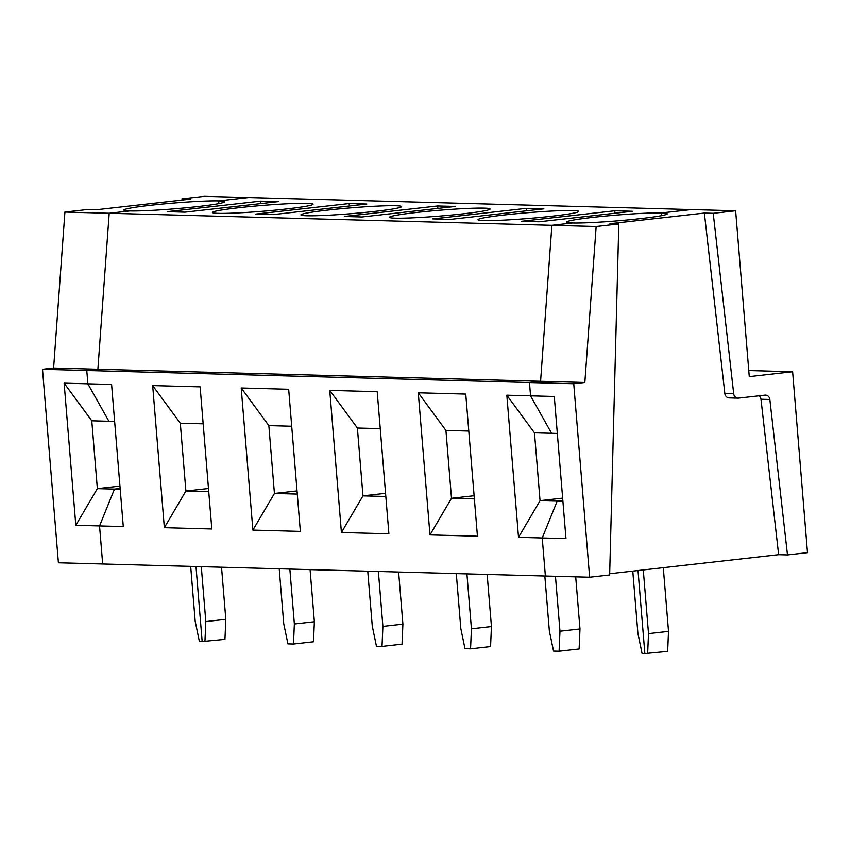 <?xml version="1.0" encoding="UTF-8"?>
<svg xmlns="http://www.w3.org/2000/svg" width="850" height="850" viewBox="0 0 850 850"><rect width="100%" height="100%" fill="white"/><g stroke="black" fill="none" stroke-linecap="round" stroke-linejoin="round"><path stroke-width="1.27" d="M182.123 200.101L181.985 198.879L204.404 196.35L248.667 197.551L218.663 200.94A50.511 2.911 175.3 0 1 224.538 201.811A50.511 2.911 175.3 0 1 186.479 207.772A50.511 2.911 175.3 0 1 129.742 210.959L109.193 213.276L97.888 369.251L86.774 370.504L87.869 383.817L108.896 421.271L91.779 420.803L97.357 488.644L119.956 486.104M218.886 203.628L218.663 200.94L218.886 203.628M75.82 525.289L97.357 488.644L114.474 489.111L120.147 488.474L114.474 489.111L99.546 525.938L102.68 563.986L58.406 562.785L42.5 369.304L86.774 370.504L87.869 383.817L64.132 383.18L75.82 525.289L123.282 526.586L111.594 384.466L87.869 383.817L108.896 421.271L114.633 421.43M221.542 567.216L225.824 619.321L224.952 639.359L202.162 641.537L195.999 566.525L202.162 641.537L199.378 641.463L195.192 621.297L190.687 566.387M181.985 198.879L190.836 199.123L96.422 209.759L87.571 209.525L64.919 212.075L53.614 368.05L42.5 369.304M729.693 397.896A5.047 4.463 -88.4 0 1 729.151 397.917A5.047 4.463 -88.4 0 1 724.859 393.539L704.374 213.074L609.96 223.72L618.811 223.964L596.169 226.514L584.853 382.489L573.739 383.743L529.476 382.543L540.589 381.289L53.614 368.05M584.853 382.489L540.589 381.289L551.894 225.314L109.193 213.276L129.742 210.959A50.511 2.911 175.3 0 1 123.866 210.088A50.511 2.911 175.3 0 1 161.925 204.127A50.511 2.911 175.3 0 1 218.663 200.94L248.667 197.551L735.643 210.789L713.224 213.318L733.709 393.784A5.047 4.463 91.6 0 0 738.002 398.161A5.047 4.463 91.6 0 0 738.554 398.129L765.011 395.154A5.047 4.463 -88.4 0 1 765.563 395.133A5.047 4.463 -88.4 0 1 769.856 399.5L787.493 554.923L807.5 552.67L792.625 371.748L749.275 376.635L735.643 210.789M64.132 383.18L91.779 420.803M557.334 433.457L551.597 433.298L530.57 395.856L529.476 382.543L86.774 370.504L97.888 369.251L109.193 213.276L64.919 212.075M748.776 370.558L792.625 371.748M609.684 573.729L778.643 554.689L787.493 554.923M573.739 383.743L589.645 577.224L609.652 574.972L618.811 223.964M589.645 577.224L545.381 576.024L542.247 537.976L565.983 538.613L554.296 396.504L530.57 395.856L529.476 382.543L540.589 381.289L551.894 225.314L572.443 222.998A50.511 2.911 175.3 0 1 566.567 222.126A50.511 2.911 175.3 0 1 604.626 216.155A50.511 2.911 175.3 0 1 661.364 212.968L661.587 215.666L661.364 212.968A50.511 2.911 175.3 0 1 667.239 213.849A50.511 2.911 175.3 0 1 629.181 219.81A50.511 2.911 175.3 0 1 572.443 222.998L551.894 225.314L596.169 226.514M663.298 567.683L668.525 631.359L667.654 651.398L644.863 653.576L638.031 570.531L644.863 653.576L642.079 653.501L637.893 633.324L632.782 571.126M643.291 569.946L648.518 633.611L668.525 631.359M778.643 554.689L760.994 399.256A5.047 4.463 91.6 0 0 759.167 395.813M661.364 212.968L691.369 209.589L661.364 212.968M534.48 432.841L551.597 433.298L530.57 395.856L506.834 395.207L534.48 432.841L540.058 500.682L557.175 501.149L562.849 500.512L557.175 501.149L542.247 537.976L557.175 501.149L562.912 501.309M713.224 213.318L704.374 213.074M647.647 653.65L648.518 633.611M120.211 489.271L114.474 489.111L99.546 525.938L102.68 563.986L545.381 576.024L542.247 537.976L518.521 537.327L506.834 395.207M562.657 498.132L540.058 500.682L518.521 537.327M474.109 495.731L451.509 498.281L429.983 534.916L477.445 536.212L465.757 394.092L418.296 392.806L445.931 430.429L451.509 498.281L474.374 498.897M559.109 651.238L559.98 631.21L579.987 628.957L579.116 648.986L559.109 651.238L553.541 651.089L549.355 630.923L544.839 576.013M572.826 210.566A50.511 2.911 175.3 0 1 578.701 211.438A50.511 2.911 175.3 0 1 535.681 217.866A50.511 2.911 175.3 0 1 480.08 220.363A50.511 2.911 175.3 0 1 478.019 219.714A50.511 2.911 175.3 0 1 516.077 213.754A50.511 2.911 175.3 0 1 572.826 210.566M632.432 211.278L614.72 210.8L521.422 221.319L539.123 221.797L632.432 211.278M484.277 208.154A50.511 2.911 175.3 0 1 490.163 209.026A50.511 2.911 175.3 0 1 447.132 215.454A50.511 2.911 175.3 0 1 391.542 217.951A50.511 2.911 175.3 0 1 389.481 217.313A50.511 2.911 175.3 0 1 427.539 211.342A50.511 2.911 175.3 0 1 484.277 208.154M543.883 208.866L526.182 208.388L432.884 218.907L450.585 219.385L543.883 208.866M395.739 205.753A50.511 2.911 175.3 0 1 401.625 206.624A50.511 2.911 175.3 0 1 358.594 213.053A50.511 2.911 175.3 0 1 303.004 215.549A50.511 2.911 175.3 0 1 300.942 214.901A50.511 2.911 175.3 0 1 339.001 208.941A50.511 2.911 175.3 0 1 395.739 205.753M455.345 206.465L437.644 205.987L344.335 216.495L362.047 216.984L455.345 206.465M307.201 203.341A50.511 2.911 175.3 0 1 313.076 204.212A50.511 2.911 175.3 0 1 270.056 210.641A50.511 2.911 175.3 0 1 214.455 213.137A50.511 2.911 175.3 0 1 212.404 212.489A50.511 2.911 175.3 0 1 250.463 206.529A50.511 2.911 175.3 0 1 307.201 203.341M366.807 204.053L349.095 203.575L255.797 214.094L273.509 214.572L366.807 204.053M278.269 201.652L260.557 201.174L167.259 211.682L184.971 212.171L278.269 201.652M575.705 576.852L579.987 628.957M614.996 213.244L614.72 210.8M555.464 576.3L559.98 631.21M468.796 431.056L445.931 430.429M385.571 493.319L362.971 495.869L341.434 532.514L388.896 533.8L377.219 391.691L329.757 390.394L357.393 428.028L362.971 495.869L385.836 496.496M487.167 574.441L491.449 626.546L490.567 646.584L470.56 648.837L465.003 648.688L460.817 628.511L456.301 573.601M470.56 648.837L471.442 628.798L491.449 626.546M466.926 573.888L471.442 628.798M526.458 210.832L526.182 208.388M380.258 428.644L357.393 428.028M418.296 392.806L429.983 534.916M297.033 490.918L274.433 493.467L252.896 530.102L300.358 531.399L288.681 389.279L241.219 387.993L268.855 425.616L274.433 493.467L297.298 494.084M398.629 572.039L402.911 624.144L402.029 644.173L382.022 646.425L376.465 646.276L372.279 626.11L367.763 571.2M382.022 646.425L382.904 626.397L402.911 624.144M378.388 571.487L382.904 626.397M437.92 208.431L437.644 205.987M291.72 426.243L268.855 425.616M329.757 390.394L341.434 532.514M208.494 488.506L185.895 491.056L164.358 527.701L211.82 528.987L200.133 386.867L152.671 385.581L180.317 423.215L185.895 491.056L208.749 491.672M310.08 569.628L314.373 621.732L313.491 641.771L293.484 644.024L287.916 643.875L283.741 623.698L279.225 568.788M293.484 644.024L294.366 623.985L314.373 621.732M289.85 569.075L294.366 623.985M349.382 206.019L349.095 203.575M203.171 423.831L180.317 423.215M241.219 387.993L252.896 530.102M204.946 641.612L205.817 621.584L225.824 619.321M201.301 566.674L205.817 621.584M260.833 203.617L260.557 201.174M152.671 385.581L164.358 527.701M760.994 399.256L769.856 399.5M733.709 393.784L724.859 393.539M729.151 397.917L738.002 398.161"/></g></svg>
